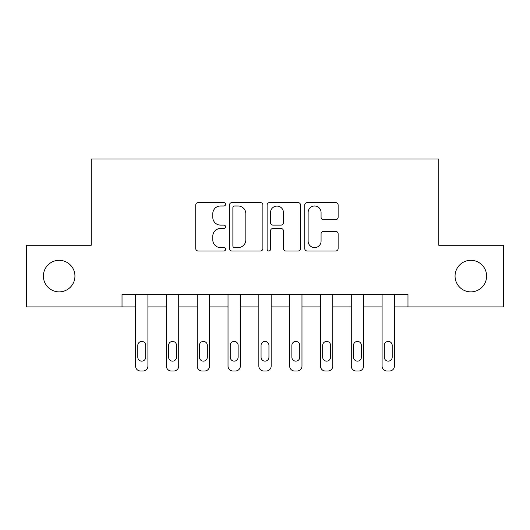 <?xml version="1.0" encoding="UTF-8"?>
<svg xmlns="http://www.w3.org/2000/svg" width="530" height="530" viewBox="0 0 530 530"><rect width="100%" height="100%" fill="white"/><g stroke="black" fill="none" stroke-linecap="round" stroke-linejoin="round"><path stroke-width="0.79" d="M225.561 204.288A1.696 1.696 0 0 0 223.865 202.593L198.154 202.593A2.418 2.418 0 0 0 195.736 205.011L195.736 248.57A2.418 2.418 0 0 0 198.154 250.988L223.865 250.988A1.696 1.696 0 0 0 225.561 249.292A1.696 1.696 0 0 0 223.865 247.603L220.54 247.603A7.745 7.745 0 0 1 212.795 239.858L212.795 236.228A7.745 7.745 0 0 1 220.54 228.483L223.865 228.483A1.696 1.696 0 0 0 225.561 226.794A1.696 1.696 0 0 0 223.865 225.098L220.54 225.098A7.745 7.745 0 0 1 212.795 217.353L212.795 213.722A7.745 7.745 0 0 1 220.54 205.984L223.865 205.984A1.696 1.696 0 0 0 225.561 204.288M455.058 276.09A15.774 15.774 0 0 0 470.839 291.871A15.774 15.774 0 0 0 486.613 276.09A15.774 15.774 0 0 0 470.839 260.316A15.774 15.774 0 0 0 455.058 276.09M43.387 276.09A15.774 15.774 0 0 0 59.161 291.871A15.774 15.774 0 0 0 74.942 276.09A15.774 15.774 0 0 0 59.161 260.316A15.774 15.774 0 0 0 43.387 276.09M335.715 219.652A2.418 2.418 0 0 0 338.133 217.234L338.133 205.011A2.418 2.418 0 0 0 335.715 202.593L307.161 202.593A2.418 2.418 0 0 0 304.743 205.011L304.743 248.57A2.418 2.418 0 0 0 307.161 250.988L335.715 250.988A2.418 2.418 0 0 0 338.133 248.57L338.133 233.81A2.418 2.418 0 0 0 335.715 231.391L323.499 231.391A2.418 2.418 0 0 0 321.074 233.81L321.074 241.13A6.473 6.473 0 0 1 314.601 247.603A6.473 6.473 0 0 1 308.129 241.13L308.129 212.457A6.473 6.473 0 0 1 314.601 205.984A6.473 6.473 0 0 1 321.074 212.457L321.074 217.234A2.418 2.418 0 0 0 323.499 219.652L335.715 219.652M122.026 306.91L26.5 306.91L26.5 245.277L91.206 245.277L91.206 159L438.794 159L438.794 245.277L503.5 245.277L503.5 306.91L407.974 306.91L407.974 294.581L122.026 294.581L122.026 306.91L135.581 306.91L135.581 366.071A4.929 4.929 0 0 0 140.51 371L142.974 371A4.929 4.929 0 0 0 147.91 366.071L147.91 306.91L166.393 306.91L166.393 366.071A4.929 4.929 0 0 0 171.323 371L173.794 371A4.929 4.929 0 0 0 178.723 366.071L178.723 306.91L197.206 306.91L197.206 366.071A4.929 4.929 0 0 0 202.142 371L204.606 371A4.929 4.929 0 0 0 209.535 366.071L209.535 306.91L228.026 306.91L228.026 366.071A4.929 4.929 0 0 0 232.955 371L235.419 371A4.929 4.929 0 0 0 240.348 366.071L240.348 306.91L258.839 306.91L258.839 366.071A4.929 4.929 0 0 0 263.768 371L266.232 371A4.929 4.929 0 0 0 271.161 366.071L271.161 306.91L289.652 306.91L289.652 366.071A4.929 4.929 0 0 0 294.581 371L297.045 371A4.929 4.929 0 0 0 301.974 366.071L301.974 306.91L320.464 306.91L320.464 366.071A4.929 4.929 0 0 0 325.394 371L327.858 371A4.929 4.929 0 0 0 332.794 366.071L332.794 306.91L351.277 306.91L351.277 366.071A4.929 4.929 0 0 0 356.206 371L358.677 371A4.929 4.929 0 0 0 363.606 366.071L363.606 306.91L382.09 306.91L382.09 366.071A4.929 4.929 0 0 0 387.026 371L389.49 371A4.929 4.929 0 0 0 394.419 366.071L394.419 306.91L407.974 306.91M262.88 205.011A2.418 2.418 0 0 0 260.462 202.593L231.908 202.593A2.418 2.418 0 0 0 229.49 205.011L229.49 248.57A2.418 2.418 0 0 0 231.908 250.988L260.462 250.988A2.418 2.418 0 0 0 262.88 248.57L262.88 205.011M269.538 202.593L298.092 202.593A2.418 2.418 0 0 1 300.51 205.011L300.51 248.57A2.418 2.418 0 0 1 298.092 250.988L285.869 250.988A2.418 2.418 0 0 1 283.451 248.57L283.451 230.901A2.418 2.418 0 0 0 281.032 228.483L272.923 228.483A2.418 2.418 0 0 0 270.505 230.901L270.505 249.292A1.696 1.696 0 0 1 268.809 250.988A1.696 1.696 0 0 1 267.12 249.292L267.12 205.011A2.418 2.418 0 0 1 269.538 202.593M234.571 205.984A1.696 1.696 0 0 0 232.882 207.674L232.882 245.907A1.696 1.696 0 0 0 234.571 247.603L238.083 247.603A7.745 7.745 0 0 0 245.827 239.858L245.827 213.722A7.745 7.745 0 0 0 238.083 205.984L234.571 205.984M283.451 212.576A6.473 6.473 0 0 0 276.978 206.104A6.473 6.473 0 0 0 270.505 212.576L270.505 222.679A2.418 2.418 0 0 0 272.923 225.098L281.032 225.098A2.418 2.418 0 0 0 283.451 222.679L283.451 212.576M147.91 294.581L147.91 366.071M135.581 294.581L135.581 366.071M145.69 357.193A3.942 3.942 0 0 1 141.742 361.142A3.942 3.942 0 0 1 137.8 357.193L137.8 345.361A3.942 3.942 0 0 1 141.742 341.419A3.942 3.942 0 0 1 145.69 345.361L145.69 357.193M140.51 371L142.974 371M178.723 294.581L178.723 366.071M166.393 294.581L166.393 366.071M176.503 357.193A3.942 3.942 0 0 1 172.561 361.142A3.942 3.942 0 0 1 168.613 357.193L168.613 345.361A3.942 3.942 0 0 1 172.561 341.419A3.942 3.942 0 0 1 176.503 345.361L176.503 357.193M171.323 371L173.794 371M209.535 294.581L209.535 366.071M197.206 294.581L197.206 366.071M207.316 357.193A3.942 3.942 0 0 1 203.374 361.142A3.942 3.942 0 0 1 199.426 357.193L199.426 345.361A3.942 3.942 0 0 1 203.374 341.419A3.942 3.942 0 0 1 207.316 345.361L207.316 357.193M202.142 371L204.606 371M240.348 294.581L240.348 366.071M228.026 294.581L228.026 366.071M238.129 357.193A3.942 3.942 0 0 1 234.187 361.142A3.942 3.942 0 0 1 230.239 357.193L230.239 345.361A3.942 3.942 0 0 1 234.187 341.419A3.942 3.942 0 0 1 238.129 345.361L238.129 357.193M232.955 371L235.419 371M271.161 294.581L271.161 366.071M258.839 294.581L258.839 366.071M268.942 357.193A3.942 3.942 0 0 1 265 361.142A3.942 3.942 0 0 1 261.058 357.193L261.058 345.361A3.942 3.942 0 0 1 265 341.419A3.942 3.942 0 0 1 268.942 345.361L268.942 357.193M263.768 371L266.232 371M301.974 294.581L301.974 366.071M289.652 294.581L289.652 366.071M299.761 357.193A3.942 3.942 0 0 1 295.813 361.142A3.942 3.942 0 0 1 291.871 357.193L291.871 345.361A3.942 3.942 0 0 1 295.813 341.419A3.942 3.942 0 0 1 299.761 345.361L299.761 357.193M294.581 371L297.045 371M332.794 294.581L332.794 366.071M320.464 294.581L320.464 366.071M330.574 357.193A3.942 3.942 0 0 1 326.626 361.142A3.942 3.942 0 0 1 322.684 357.193L322.684 345.361A3.942 3.942 0 0 1 326.626 341.419A3.942 3.942 0 0 1 330.574 345.361L330.574 357.193M325.394 371L327.858 371M363.606 294.581L363.606 366.071M351.277 294.581L351.277 366.071M361.387 357.193A3.942 3.942 0 0 1 357.439 361.142A3.942 3.942 0 0 1 353.497 357.193L353.497 345.361A3.942 3.942 0 0 1 357.439 341.419A3.942 3.942 0 0 1 361.387 345.361L361.387 357.193M356.206 371L358.677 371M394.419 294.581L394.419 366.071M382.09 294.581L382.09 366.071M392.2 357.193A3.942 3.942 0 0 1 388.258 361.142A3.942 3.942 0 0 1 384.31 357.193L384.31 345.361A3.942 3.942 0 0 1 388.258 341.419A3.942 3.942 0 0 1 392.2 345.361L392.2 357.193M387.026 371L389.49 371"/></g></svg>
